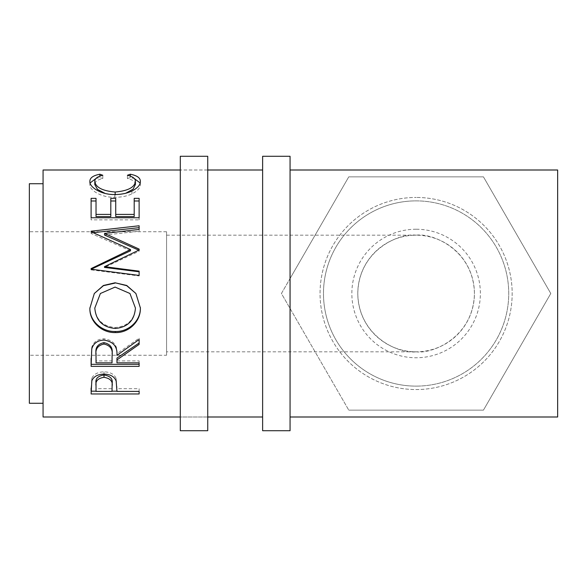 <?xml version="1.0" encoding="UTF-8"?>
<svg xmlns="http://www.w3.org/2000/svg" width="587" height="587" viewBox="0 0 587 587"><rect width="100%" height="100%" fill="white"/><g stroke="black" fill="none" stroke-linecap="round" stroke-linejoin="round"><path stroke-width="0.44" stroke-dasharray="2.94 2.2" d="M207.739 416.997L180.29 416.997L180.29 170.003L180.29 416.997L207.739 416.997L207.739 170.003L180.29 170.003L207.739 170.003L207.739 416.997M180.29 156.281L180.29 430.719M207.739 156.281L207.739 430.719M416.11 229.238A64.262 64.262 0 0 0 351.848 293.5A64.262 64.262 0 0 0 416.11 357.762A64.262 64.262 0 0 0 480.371 293.5A64.262 64.262 0 0 0 416.11 229.238M416.11 351.818C433.169 354.159 473.628 336.667 474.428 293.5C473.628 250.333 433.169 232.841 416.11 235.182A58.318 58.318 0 0 1 474.428 293.5A58.318 58.318 0 0 1 416.11 351.818A58.318 58.318 0 0 1 357.791 293.5A58.318 58.318 0 0 1 416.11 235.182C399.05 232.841 358.584 250.333 357.791 293.5C358.584 336.667 399.05 354.159 416.11 351.818L166.569 351.818L166.569 235.182L166.569 351.818M416.11 200.879A92.621 92.621 0 0 1 508.731 293.5A92.621 92.621 0 0 1 416.11 386.121A92.621 92.621 0 0 0 508.731 293.5A92.621 92.621 0 0 0 416.11 200.879A92.621 92.621 0 0 0 323.481 293.5A92.621 92.621 0 0 0 416.11 386.121A92.621 92.621 0 0 0 508.731 293.5A92.621 92.621 0 0 0 416.11 200.879A92.621 92.621 0 0 0 323.481 293.5A92.621 92.621 0 0 0 416.11 386.121A92.621 92.621 0 0 1 323.481 293.5A92.621 92.621 0 0 1 416.11 200.879M416.11 389.555A96.055 96.055 0 0 0 512.165 293.5A96.055 96.055 0 0 0 416.11 197.445A96.055 96.055 0 0 1 512.165 293.5A96.055 96.055 0 0 1 416.11 389.555A96.055 96.055 0 0 1 320.054 293.5A96.055 96.055 0 0 1 416.11 197.445A96.055 96.055 0 0 0 320.054 293.5A96.055 96.055 0 0 0 416.11 389.555M416.11 235.182L166.569 235.182M290.066 156.281L290.066 278.531L348.766 176.863L483.446 176.863L550.789 293.5L483.446 410.137L348.766 410.137L483.446 410.137L550.789 293.5L483.446 176.863L348.766 176.863L281.422 293.5L348.766 410.137L290.066 308.469L290.066 416.997L290.066 170.003L290.066 278.531L281.422 293.5L290.066 308.469L290.066 430.719M166.569 355.252L166.569 231.748L166.569 355.252L29.35 355.252L29.35 231.748L29.35 355.252M166.569 231.748L29.35 231.748M43.071 403.276L43.071 183.724L43.071 403.276M262.624 170.003L262.624 416.997L262.624 170.003M43.071 170.003L43.071 416.997M29.35 183.724L29.35 403.276M102.798 175.264L102.798 178.543C97.435 179.754 94.764 181.765 94.793 184.575M105.183 193.461L115.162 194.84L125.713 193.27M135.436 184.457C135.37 181.713 132.699 179.747 127.43 178.543L130.285 177.538L134.342 178.551M127.43 175.264L127.43 178.543M130.285 176.122L130.285 177.538M140.139 182.99L140.359 184.443C140.52 187.767 137.725 190.907 131.958 193.864C127.019 196.153 121.311 197.291 114.832 197.291C101.081 197.65 89.173 189.953 89.87 184.465L90.09 182.983M140.359 181.324L140.359 184.443M131.958 191.017L131.958 193.864M114.832 194.539L114.832 197.291M89.87 181.354L89.87 184.465M95.938 178.507L99.915 177.538L102.798 178.543M99.915 176.1L99.915 177.538M91.102 198.347L91.102 200.989M96.026 198.347L96.026 216.596M110.804 216.596L110.804 198.347M115.727 198.347L115.727 216.596M134.203 216.596L134.203 198.347M139.126 198.347L139.126 200.989M139.126 219.861L139.126 217.755L139.126 219.861L91.102 219.861L91.102 217.755L91.102 219.861M139.126 251.207L139.126 250.003L139.126 251.207L104.493 267.415M139.126 231.212L139.126 229.429L139.126 231.212L104.567 235.071M139.126 227.653L139.126 225.768M130.505 250.796L91.102 233.45L91.102 231.19M91.102 232.922L93.274 232.679M91.102 233.45L91.102 231.733M139.126 275.949L139.126 275.442L139.126 275.949L91.102 269.873L91.102 268.597M91.102 269.873L91.102 269.198M139.126 271.788L139.126 271.165M135.905 293.5L140.352 307.705M140.359 307.904L140.359 307.507M89.87 308.131L94.302 293.5M89.87 308.285L89.87 307.874M94.793 307.669C95.916 319.812 102.754 326.416 115.309 327.495C127.731 326.357 134.438 319.746 135.436 307.669M129.954 293.5L115.081 287.263L100.392 293.5M115.309 327.495L115.309 328.463M91.102 358.393L91.755 347.357C93.48 341.928 97.537 339.073 103.943 338.787C113.247 340.152 117.583 345.105 116.96 353.645L139.126 338.229L139.126 339.513L139.126 338.229M91.755 348.891L91.755 347.357M103.943 340.078L103.943 338.787M116.96 355.362L116.96 353.645M139.126 344.415L139.126 342.999M116.96 362.839L116.96 358.07M116.96 360.917L139.126 360.917L139.126 362.839L139.126 360.917M139.126 366.361L139.126 364.336M91.102 366.361L91.102 364.336M96.026 362.839L96.026 360.917L112.036 360.917L112.102 353.675M96.026 360.917L96.026 353.499M112.036 362.839L112.036 360.917M91.102 388.205L91.821 378.395C93.663 374.205 97.721 372.019 103.98 371.842C110.422 372.033 114.48 374.301 116.175 378.659L116.96 389.269L116.96 386.606L116.96 388.682L139.126 388.682L139.126 391.397L139.126 388.682M91.821 380.816L91.821 378.395M103.98 374.08L103.98 371.842M116.175 381.088L116.175 378.659M116.96 391.397L116.96 388.682M139.126 391.177L116.96 391.177M112.036 391.177L96.026 391.177M91.102 393.965L91.102 391.177M96.026 391.397L96.026 388.682L112.036 388.682L112.139 383.48M96.026 388.682L96.026 383.238M112.036 391.397L112.036 388.682M262.624 156.281L262.624 430.719M557.65 170.003L557.65 416.997"/><path stroke-width="0.88" d="M207.739 430.719L207.739 156.281L180.29 156.281L180.29 430.719L207.739 430.719M290.066 416.997L557.65 416.997L557.65 170.003L290.066 170.003M290.066 430.719L290.066 156.281L262.624 156.281L262.624 430.719L290.066 430.719M43.071 183.724L29.35 183.724L29.35 403.276L43.071 403.276M91.102 393.965L91.821 380.816C93.671 376.509 97.721 374.264 103.98 374.08C110.422 374.271 114.487 376.612 116.175 381.088L116.96 391.397L139.126 391.397L139.126 393.965L91.102 393.965M116.96 359.912L116.96 362.839L139.126 362.839L139.126 366.361L91.102 366.361L91.755 348.891C93.472 343.314 97.537 340.372 103.943 340.078C113.247 341.487 117.583 346.579 116.96 355.362L139.126 339.513L139.126 344.415L116.96 359.912L116.96 358.07L139.126 342.999L139.126 339.513M89.87 308.285L94.309 293.5L103.407 285.48L115.096 282.78L126.763 285.487L135.905 293.5L140.359 307.904C140.946 321.287 128.795 333.078 115.323 332.572C101.874 333.02 89.437 321.808 89.87 308.285M104.493 266.667L139.126 271.165L139.126 275.442L139.126 271.788L104.493 267.415L104.493 266.667L139.126 250.003L139.126 249.093L104.567 233.406L139.126 229.429L139.126 225.768L91.102 231.19L91.102 231.733L91.102 231.19M139.126 275.442L91.102 269.198L91.102 268.597L130.505 249.578L91.102 231.733M91.102 217.755L91.102 198.347L96.026 198.347L96.026 214.402L110.804 214.402L110.804 198.347L115.727 198.347L115.727 214.402L134.203 214.402L134.203 198.347L139.126 198.347L139.126 217.755L91.102 217.755L91.102 200.989L96.026 200.989M99.915 174.229L102.798 175.264C97.435 176.504 94.764 178.573 94.793 181.464C95.688 187.422 102.476 190.944 115.162 192.022C127.951 190.914 134.709 187.356 135.436 181.339C135.37 178.521 132.699 176.496 127.43 175.264L130.285 174.229C137.006 175.498 140.366 177.861 140.359 181.324C140.52 184.744 137.725 187.979 131.958 191.017C127.019 193.372 121.311 194.546 114.832 194.539C101.074 194.913 89.165 186.989 89.87 181.354C89.833 177.861 93.179 175.484 99.915 174.229L99.915 176.1M262.624 170.003L207.739 170.003M180.29 170.003L43.071 170.003L43.071 416.997L180.29 416.997M262.624 416.997L207.739 416.997M94.793 181.464L94.793 184.575L97.493 189.388L105.183 193.461M115.162 192.022L115.162 194.84M125.713 193.27L133.066 189.161L135.436 184.457L135.436 181.339M130.285 174.229L130.285 176.122M134.342 178.551L140.139 182.99M90.09 182.983L95.938 178.507M96.026 214.402L96.026 216.596L110.804 216.596L110.804 214.402M110.804 200.989L115.727 200.989M115.727 214.402L115.727 216.596L134.203 216.596L134.203 214.402M134.203 200.989L139.126 200.989L139.126 217.755M104.567 233.406L104.567 235.071L139.126 250.326L139.126 249.093M139.126 229.429L139.126 227.653L93.274 232.679M91.102 268.597L91.102 269.286L130.505 250.796L130.505 249.578M115.096 282.78L126.748 285.7L135.905 293.5M140.359 307.507C140.946 320.517 128.795 331.971 115.323 331.494C101.874 331.926 89.437 321.016 89.87 307.874M115.323 332.572L115.323 331.494M94.302 293.5L103.407 285.7L115.096 283.081M100.392 293.5L94.793 308.072C95.916 320.561 102.747 327.355 115.309 328.463C127.731 327.289 134.445 320.495 135.436 308.072L129.954 293.5L115.081 287.08L100.392 293.5L94.793 308.072M135.436 308.072L129.954 293.5M91.102 358.393L91.102 364.336L139.126 364.336L139.126 362.839M112.102 353.675L112.102 353.653C112.968 347.658 110.246 343.975 103.936 342.639C97.772 343.953 95.138 347.57 96.026 353.499L96.026 362.839L112.036 362.839L112.102 355.392C112.968 349.206 110.246 345.42 103.936 344.041L103.936 342.639M103.936 344.041C97.772 345.391 95.138 349.118 96.026 355.208M139.126 393.965L139.126 391.397M116.96 391.177L112.036 391.177M96.026 391.177L91.102 391.177L91.102 388.205M112.139 383.48L112.139 386.048C112.983 381.301 110.268 378.388 104.002 377.294L104.002 374.968C97.853 375.974 95.189 378.732 96.026 383.238L96.026 391.397L112.036 391.397L112.139 383.48C112.983 378.864 110.268 376.025 104.002 374.968M104.002 377.294C97.853 378.329 95.189 381.168 96.026 385.798"/></g></svg>
